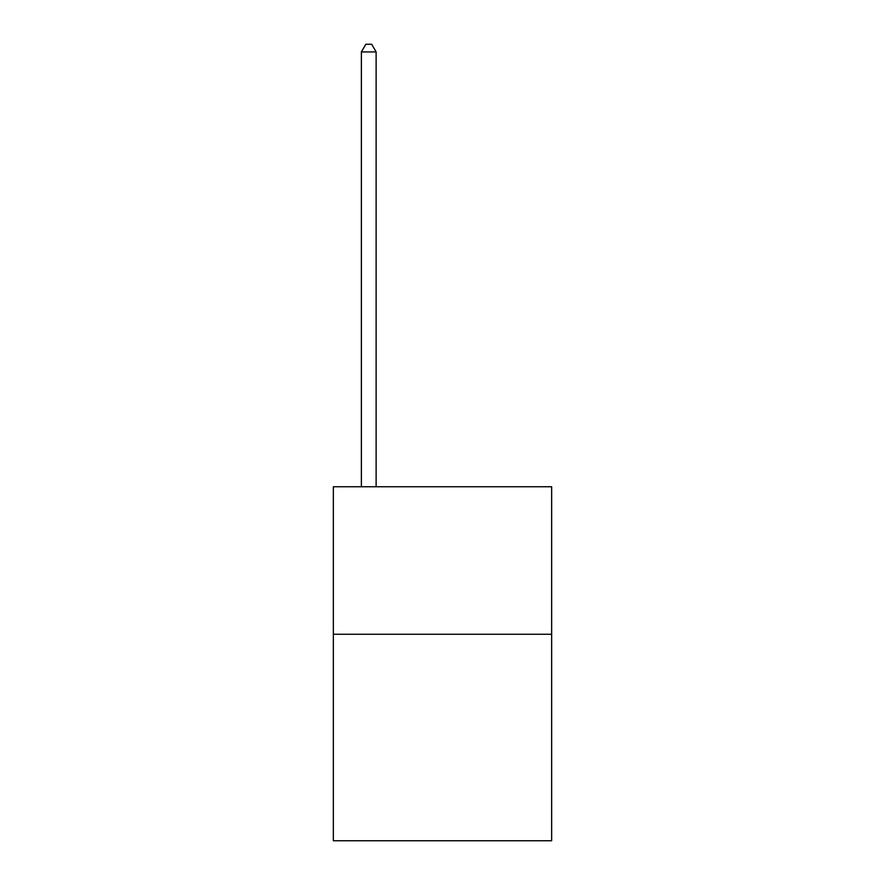 <?xml version="1.0" encoding="UTF-8"?>
<svg xmlns="http://www.w3.org/2000/svg" width="885" height="885" viewBox="0 0 885 885"><rect width="100%" height="100%" fill="white"/><g stroke="black" fill="none" stroke-linecap="round" stroke-linejoin="round"><path stroke-width="1.33" d="M551.654 634.246L551.654 840.75L333.346 840.75L333.346 486.75L551.654 486.75L551.654 634.246L333.346 634.246M376.125 486.75L376.125 51.916L361.379 51.916L361.379 486.75M361.379 51.916L365.804 44.25L371.7 44.25L376.125 51.916"/></g></svg>
